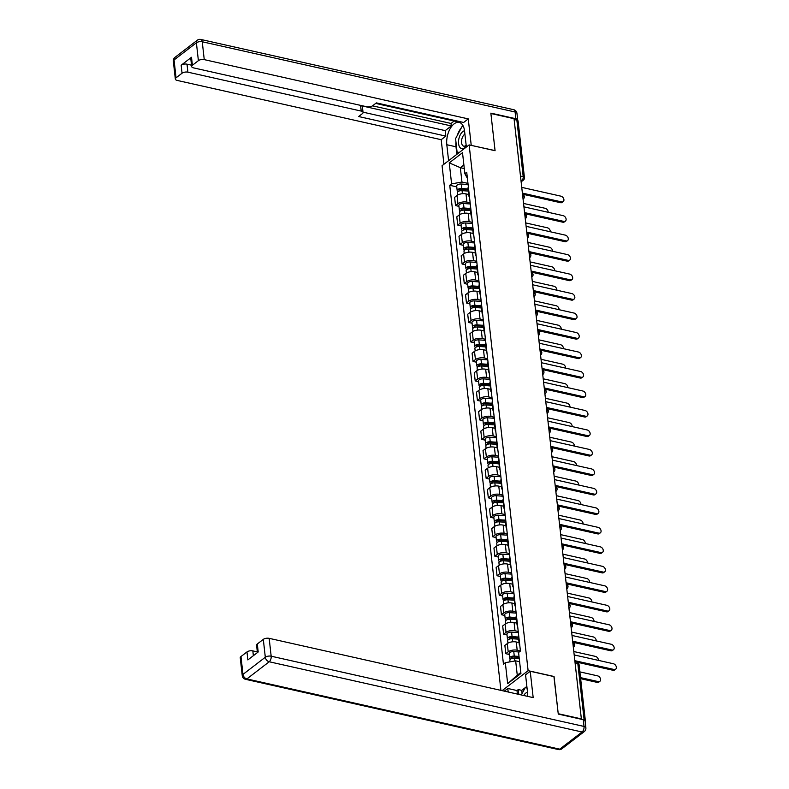 <?xml version="1.0" encoding="UTF-8"?>
<svg xmlns="http://www.w3.org/2000/svg" width="789" height="789" viewBox="0 0 789 789"><rect width="100%" height="100%" fill="white"/><g stroke="black" fill="none" stroke-linecap="round" stroke-linejoin="round"><path stroke-width="1.18" d="M553.927 676.587L558.227 713.71L581.365 718.897L514.043 118.705L490.896 113.508L495.078 150.719L469.139 144.9L442.067 165.7L500.916 690.365M554.046 676.489L528.117 670.67L469.139 144.9M585.201 721.797A2.821 1.292 173.6 0 0 585.408 721.215A2.821 1.292 173.6 0 0 584.945 720.604M514.132 119.504L516.864 120.115A2.821 1.292 -6.4 0 1 518.087 121.013L524.438 177.594A2.821 1.292 173.6 0 0 523.206 176.697L516.864 120.115M468.794 194.538L466.003 193.907A6.499 2.969 173.6 0 0 457.018 195.494L454.612 197.349L455.539 205.584L457.945 203.74A6.499 2.969 -6.4 0 1 466.93 202.152L470.155 202.872M468.37 186.993A6.499 2.969 173.6 0 0 468.074 188.088L468.991 196.323A6.499 2.969 -6.4 0 1 469.297 195.238M458.951 206.353L455.539 205.584M469.534 197.319A6.499 2.969 -6.4 0 1 468.991 196.323M470.984 214.016L468.193 213.385A6.499 2.969 173.6 0 0 459.208 214.973L456.801 216.827L457.728 225.072L460.135 223.218A6.499 2.969 -6.4 0 1 469.11 221.63L472.335 222.36M470.56 206.471A6.499 2.969 173.6 0 0 470.254 207.566L471.181 215.811A6.499 2.969 -6.4 0 1 471.487 214.716M461.131 225.832L457.728 225.072M471.714 216.807A6.499 2.969 -6.4 0 1 471.181 215.811M473.163 233.495L470.372 232.873A6.499 2.969 173.6 0 0 461.397 234.461L458.981 236.305L459.908 244.551L462.315 242.706A6.499 2.969 -6.4 0 1 471.299 241.118L474.524 241.838M472.739 225.96A6.499 2.969 173.6 0 0 472.443 227.045L473.37 235.29A6.499 2.969 -6.4 0 1 473.666 234.195M463.321 245.32L459.908 244.551M473.903 236.286A6.499 2.969 -6.4 0 1 473.37 235.29M475.353 252.983L472.562 252.352A6.499 2.969 173.6 0 0 463.577 253.94L461.171 255.794L462.098 264.029L464.504 262.185A6.499 2.969 -6.4 0 1 473.479 260.597L476.714 261.317M474.929 245.438A6.499 2.969 173.6 0 0 474.623 246.533L475.55 254.768A6.499 2.969 -6.4 0 1 475.856 253.683M465.5 264.798L462.098 264.029M476.083 255.774A6.499 2.969 -6.4 0 1 475.55 254.768M477.532 272.461L474.741 271.84A6.499 2.969 173.6 0 0 465.766 273.428L463.36 275.272L464.277 283.517L466.684 281.663A6.499 2.969 -6.4 0 1 475.668 280.075L478.893 280.805M477.118 264.917A6.499 2.969 173.6 0 0 476.812 266.011L477.739 274.256A6.499 2.969 -6.4 0 1 478.035 273.162M467.69 284.277L464.277 283.517M478.272 275.253A6.499 2.969 -6.4 0 1 477.739 274.256M479.722 291.94L476.931 291.319A6.499 2.969 173.6 0 0 467.946 292.906L465.54 294.751L466.467 302.996L468.873 301.151A6.499 2.969 -6.4 0 1 477.858 299.564L481.083 300.284M479.298 284.405A6.499 2.969 173.6 0 0 479.002 285.49L479.919 293.735A6.499 2.969 -6.4 0 1 480.225 292.64M469.879 303.765L466.467 302.996M480.462 294.731A6.499 2.969 -6.4 0 1 479.919 293.735M481.901 311.428L479.11 310.797A6.499 2.969 173.6 0 0 470.136 312.385L467.729 314.239L468.646 322.484L471.063 320.63A6.499 2.969 -6.4 0 1 480.037 319.042L483.262 319.762M481.487 303.883A6.499 2.969 173.6 0 0 481.182 304.978L482.109 313.213A6.499 2.969 -6.4 0 1 482.404 312.128M472.059 323.243L468.646 322.484M482.641 314.219A6.499 2.969 -6.4 0 1 482.109 313.213M484.091 330.907L481.3 330.285A6.499 2.969 173.6 0 0 472.315 331.873L469.909 333.717L470.836 341.962L473.242 340.108A6.499 2.969 -6.4 0 1 482.227 338.52L485.452 339.25M483.667 323.362A6.499 2.969 173.6 0 0 483.371 324.457L484.288 332.702A6.499 2.969 -6.4 0 1 484.594 331.607M474.248 342.732L470.836 341.962M484.831 333.698A6.499 2.969 -6.4 0 1 484.288 332.702M486.28 350.395L483.489 349.764A6.499 2.969 173.6 0 0 474.505 351.352L472.098 353.206L473.025 361.441L475.432 359.597A6.499 2.969 -6.4 0 1 484.407 358.009L487.632 358.729M485.856 342.85A6.499 2.969 173.6 0 0 485.551 343.935L486.478 352.18A6.499 2.969 -6.4 0 1 486.783 351.095M476.428 362.21L473.025 361.441M487.01 353.176A6.499 2.969 -6.4 0 1 486.478 352.18M488.46 369.873L485.669 369.242A6.499 2.969 173.6 0 0 476.694 370.83L474.278 372.684L475.205 380.929L477.611 379.075A6.499 2.969 -6.4 0 1 486.596 377.487L489.821 378.217M488.036 362.329A6.499 2.969 173.6 0 0 487.74 363.423L488.667 371.668A6.499 2.969 -6.4 0 1 488.963 370.574M478.617 381.689L475.205 380.929M489.2 372.664A6.499 2.969 -6.4 0 1 488.667 371.668M490.65 389.352L487.858 388.73A6.499 2.969 173.6 0 0 478.874 390.318L476.467 392.163L477.394 400.408L479.801 398.553A6.499 2.969 -6.4 0 1 488.776 396.966L492.011 397.695M490.225 381.817A6.499 2.969 173.6 0 0 489.92 382.902L490.847 391.147A6.499 2.969 -6.4 0 1 491.152 390.052M480.797 401.177L477.394 400.408M491.379 392.143A6.499 2.969 -6.4 0 1 490.847 391.147M492.829 408.84L490.038 408.209A6.499 2.969 173.6 0 0 481.063 409.797L478.657 411.651L479.574 419.886L481.98 418.042A6.499 2.969 -6.4 0 1 490.965 416.454L494.19 417.174M492.415 401.295A6.499 2.969 173.6 0 0 492.109 402.39L493.036 410.625A6.499 2.969 -6.4 0 1 493.332 409.54M482.986 420.655L479.574 419.886M493.569 411.621A6.499 2.969 -6.4 0 1 493.036 410.625M495.019 428.319L492.228 427.687A6.499 2.969 173.6 0 0 483.243 429.275L480.836 431.129L481.763 439.374L484.17 437.52A6.499 2.969 -6.4 0 1 493.155 435.932L496.38 436.662M494.595 420.774A6.499 2.969 173.6 0 0 494.299 421.868L495.216 430.113A6.499 2.969 -6.4 0 1 495.522 429.019M485.176 440.134L481.763 439.374M495.758 431.11A6.499 2.969 -6.4 0 1 495.216 430.113M497.208 447.797L494.407 447.176A6.499 2.969 173.6 0 0 485.432 448.763L483.026 450.608L483.943 458.853L486.359 457.009A6.499 2.969 -6.4 0 1 495.334 455.421L498.559 456.141M496.784 440.262A6.499 2.969 173.6 0 0 496.478 441.347L497.405 449.592A6.499 2.969 -6.4 0 1 497.701 448.497M487.355 459.622L483.943 458.853M497.938 450.588A6.499 2.969 -6.4 0 1 497.405 449.592M499.388 467.285L496.597 466.654A6.499 2.969 173.6 0 0 487.612 468.242L485.205 470.096L486.132 478.331L488.539 476.487A6.499 2.969 -6.4 0 1 497.524 474.899L500.749 475.619M498.964 459.74A6.499 2.969 173.6 0 0 498.668 460.835L499.585 469.07A6.499 2.969 -6.4 0 1 499.891 467.985M489.545 479.101L486.132 478.331M500.127 470.076A6.499 2.969 -6.4 0 1 499.585 469.07M501.577 486.764L498.786 486.142A6.499 2.969 173.6 0 0 489.801 487.73L487.395 489.574L488.322 497.82L490.728 495.965A6.499 2.969 -6.4 0 1 499.703 494.378L502.928 495.107M501.153 479.219A6.499 2.969 173.6 0 0 500.847 480.314L501.774 488.559A6.499 2.969 -6.4 0 1 502.08 487.464M491.725 498.579L488.322 497.82M502.307 489.555A6.499 2.969 -6.4 0 1 501.774 488.559M503.757 506.242L500.966 505.621A6.499 2.969 173.6 0 0 491.991 507.209L489.574 509.053L490.502 517.298L492.908 515.454A6.499 2.969 -6.4 0 1 501.893 513.866L505.118 514.586M503.333 498.707A6.499 2.969 173.6 0 0 503.037 499.792L503.964 508.037A6.499 2.969 -6.4 0 1 504.26 506.952M493.914 518.067L490.502 517.298M504.496 509.033A6.499 2.969 -6.4 0 1 503.964 508.037M505.946 525.73L503.155 525.099A6.499 2.969 173.6 0 0 494.17 526.687L491.764 528.541L492.691 536.786L495.097 534.932A6.499 2.969 -6.4 0 1 504.082 533.344L507.307 534.064M505.522 518.186A6.499 2.969 173.6 0 0 505.216 519.28L506.144 527.525A6.499 2.969 -6.4 0 1 506.449 526.431M496.094 537.546L492.691 536.786M506.676 528.522A6.499 2.969 -6.4 0 1 506.144 527.525M508.126 545.209L505.335 544.588A6.499 2.969 173.6 0 0 496.36 546.175L493.953 548.02L494.871 556.265L497.277 554.411A6.499 2.969 -6.4 0 1 506.262 552.823L509.487 553.553M507.712 537.674A6.499 2.969 173.6 0 0 507.406 538.759L508.333 547.004A6.499 2.969 -6.4 0 1 508.629 545.909M498.283 557.034L494.871 556.265M508.866 548A6.499 2.969 -6.4 0 1 508.333 547.004M510.315 564.697L507.524 564.066A6.499 2.969 173.6 0 0 498.54 565.654L496.133 567.508L497.06 575.743L499.467 573.899A6.499 2.969 -6.4 0 1 508.451 572.311L511.676 573.031M509.891 557.152A6.499 2.969 173.6 0 0 509.595 558.247L510.513 566.482A6.499 2.969 -6.4 0 1 510.818 565.397M500.473 576.512L497.06 575.743M511.055 567.478A6.499 2.969 -6.4 0 1 510.513 566.482M512.505 584.176L509.704 583.544A6.499 2.969 173.6 0 0 500.729 585.132L498.323 586.986L499.24 595.231L501.656 593.377A6.499 2.969 -6.4 0 1 510.631 591.789L513.856 592.519M512.081 576.631A6.499 2.969 173.6 0 0 511.775 577.726L512.702 585.971A6.499 2.969 -6.4 0 1 512.998 584.876M502.652 595.991L499.24 595.231M513.235 586.967A6.499 2.969 -6.4 0 1 512.702 585.971M514.684 603.654L511.893 603.033A6.499 2.969 173.6 0 0 502.909 604.621L500.502 606.465L501.429 614.71L503.836 612.866A6.499 2.969 -6.4 0 1 512.82 611.278L516.045 611.998M514.26 596.119A6.499 2.969 173.6 0 0 513.964 597.204L514.882 605.449A6.499 2.969 -6.4 0 1 515.187 604.354M504.842 615.479L501.429 614.71M515.424 606.445A6.499 2.969 -6.4 0 1 514.882 605.449M516.874 623.142L514.083 622.511A6.499 2.969 173.6 0 0 505.098 624.099L502.692 625.953L503.619 634.188L506.025 632.344A6.499 2.969 -6.4 0 1 515 630.756L518.225 631.476M516.45 615.598A6.499 2.969 173.6 0 0 516.144 616.692L517.071 624.927A6.499 2.969 -6.4 0 1 517.377 623.843M507.021 634.958L503.619 634.188M517.604 625.933A6.499 2.969 -6.4 0 1 517.071 624.927M519.054 642.621L516.262 641.999A6.499 2.969 173.6 0 0 507.288 643.587L504.871 645.432L505.798 653.677L508.205 651.822A6.499 2.969 -6.4 0 1 517.189 650.235L520.415 650.964M518.629 635.076A6.499 2.969 173.6 0 0 518.334 636.171L519.261 644.416A6.499 2.969 -6.4 0 1 519.556 643.321M509.211 654.436L505.798 653.677M519.793 645.412A6.499 2.969 -6.4 0 1 519.261 644.416M464.287 168.57L460.342 167.682L461.95 182.042L467.966 183.393M467.413 178.413L464.869 173.688L462.512 152.701L449.247 162.889L460.342 167.682L463.883 164.96M519.606 661.734L515.661 660.847L517.268 675.216L507.662 683.659L520.927 673.471L518.57 652.493L520.424 651.073L466.723 172.258L464.869 173.688M507.662 683.659L505.315 662.681L515.661 660.847M461.95 182.042L451.604 183.867L449.75 185.297L503.451 664.101L505.315 662.681M451.604 183.867L449.247 162.889M502.11 690.641L528.117 670.67M517.268 675.216L520.819 672.484M456.762 186.875L449.75 185.297M522.387 193.118L561.571 201.905A3.245 2.308 52.5 0 0 563.228 201.609L562.202 202.398A3.245 2.308 -127.5 0 1 560.545 202.694L522.505 194.163M563.228 201.609A3.245 2.308 52.5 0 0 563.642 198.611A3.245 2.308 52.5 0 0 560.92 196.165L521.746 187.368M468.272 189.863L461.23 189.37A1.696 0.769 173.6 0 0 459.001 190.346A1.696 0.769 173.6 0 0 459.691 190.869M468.173 188.965L461.821 188.522A3.531 1.617 173.6 0 0 457.176 190.553A3.531 1.617 173.6 0 0 458.172 191.51M468.094 184.498L461.318 184.024A3.531 1.617 173.6 0 0 456.673 186.056L457.176 190.553M548.148 212.29A3.245 2.308 52.5 0 0 545.14 208.296L523.551 203.444M468.41 191.086L462.058 190.642A3.531 1.617 173.6 0 0 457.413 192.674L457.679 195.061M524.577 212.596L563.75 221.393A3.245 2.308 52.5 0 0 565.407 221.098L564.382 221.887A3.245 2.308 -127.5 0 1 562.725 222.182L524.695 213.641M565.407 221.098A3.245 2.308 52.5 0 0 565.831 218.089A3.245 2.308 52.5 0 0 563.109 215.644L523.935 206.856M526.766 232.074L565.94 240.872A3.245 2.308 52.5 0 0 567.597 240.576L566.571 241.365A3.245 2.308 -127.5 0 1 564.914 241.661L526.874 233.12M567.597 240.576A3.245 2.308 52.5 0 0 568.011 237.578A3.245 2.308 52.5 0 0 565.299 235.132L526.115 226.335M448.596 160.68L446.811 144.732A15.888 8.531 -77.3 0 1 450.055 128.844A15.888 8.531 -77.3 0 1 459.168 122.403A15.888 8.531 -77.3 0 1 464.573 131.092L466.358 147.03M517.683 120.441A4.241 1.933 173.6 0 0 517.702 120.096A4.241 1.933 173.6 0 0 515.868 118.745L490.857 113.133L495.058 150.6L471.092 145.344M471.22 145.245L468.262 118.892L463.607 122.473L376.373 102.886L372.664 105.736A4.241 1.933 173.6 0 1 366.806 106.771L193.512 67.874A4.241 1.933 173.6 0 1 191.668 66.523L190.78 58.534A4.241 1.933 -6.4 0 1 191.5 57.272L181.154 65.221A4.241 1.933 -6.4 0 1 187.013 64.185L191.52 65.191M375.692 103.408L456.91 121.644L457.59 121.121M372.536 105.834L451.022 123.449L454.178 121.033M451.022 123.449L451.308 125.954L445.223 130.619L445.844 136.112L441.189 139.692L177.18 80.419A4.241 1.933 173.6 0 1 175.336 79.078A4.241 1.933 173.6 0 1 176.055 77.815L182.052 73.209L181.154 65.221M443.941 164.25L441.189 139.692M468.262 118.892L204.252 59.629A4.241 1.933 173.6 0 0 198.394 60.664L192.398 65.27A4.241 1.933 173.6 0 0 191.668 66.523M187.013 64.185L187.91 72.174L361.204 111.081A4.241 1.933 173.6 0 1 363.048 112.423A4.241 1.933 173.6 0 1 362.329 113.685L358.62 116.535L445.844 136.112M187.91 72.174A4.241 1.933 173.6 0 0 182.052 73.209M361.204 111.081L360.593 105.588L451.308 125.954M360.593 105.588A4.241 1.933 -6.4 0 1 362.427 106.929L363.048 112.423M363.019 112.166L445.223 130.619M456.841 154.338L456.003 146.793L446.811 144.732M461.368 127.788A15.888 8.531 -77.3 0 0 457.295 135.422M455.953 142A15.888 8.531 -77.3 0 0 456.003 146.793M457.995 152.326L458.113 153.372M527.663 696.371A15.888 8.531 -77.3 0 0 527.555 692.574L525.563 674.842L530.218 671.261L533.177 697.614L269.167 638.34L271.169 656.201L584.028 726.442L583.268 719.696L558.267 714.084L554.065 676.617L530.218 671.261M508.195 692.002L507.8 688.481L504.339 691.134M526.865 686.42L521.746 690.355L518.255 689.576L516.992 690.543L507.8 688.481M257.332 651.901L252.825 650.895L253.368 655.698M240.97 656.537L242.973 674.398A4.241 1.933 173.6 0 0 242.253 675.65L240.25 657.789A4.241 1.933 -6.4 0 1 240.97 656.537L246.967 651.931A4.241 1.933 -6.4 0 1 252.825 650.895M257.411 652.592L256.583 645.244A4.241 1.933 -6.4 0 1 257.313 643.982L263.309 639.376A4.241 1.933 -6.4 0 1 269.167 638.34M246.967 651.931L247.864 659.92L258.2 651.98L257.313 643.982M583.268 719.696A4.241 1.933 -6.4 0 1 585.113 721.038L585.872 727.783A4.241 1.933 173.6 0 0 584.028 726.442A4.241 2.278 102.7 0 1 582.075 732.005L269.217 661.764L246.878 678.925L559.736 749.165L582.075 732.005A4.241 3.008 -127.5 0 0 584.245 731.62A4.241 4.241 0 0 0 585.872 727.783M517.387 694.064L516.992 690.543M518.255 689.576L518.797 694.379M521.746 690.355L522.091 693.501M464.534 130.757A9.182 4.931 -77.3 0 0 462.808 131.595A9.182 4.931 -77.3 0 0 458.587 143.657A9.182 4.931 -77.3 0 0 464.622 147.829A9.182 4.931 -77.3 0 0 466.26 146.093M464.918 134.169A6.282 3.373 -77.3 0 0 464.465 134.465A6.282 3.373 -77.3 0 0 461.545 141.044A6.282 3.373 -77.3 0 0 463.715 146.152A6.282 3.373 -77.3 0 0 465.717 145.58A6.282 3.373 -77.3 0 0 466.151 145.196M459.346 152.425L457.087 152.119L455.578 138.637L462.206 126.23L463.36 126.378M459.139 152.583L457.087 152.119M527.516 692.239A9.182 4.931 -77.3 0 0 525.79 693.077A9.182 4.931 -77.3 0 0 523.709 695.484M527.683 695.78A6.282 3.373 -77.3 0 0 527.446 695.947A6.282 3.373 -77.3 0 0 527.101 696.243M521.322 694.951L525.188 687.712L527.032 687.959M470.451 209.341L463.419 208.858A1.696 0.769 173.6 0 0 461.19 209.825A1.696 0.769 173.6 0 0 461.871 210.357M470.352 208.444L464.011 208.01A3.531 1.617 173.6 0 0 459.366 210.032A3.531 1.617 173.6 0 0 460.362 210.998M470.274 203.976L463.508 203.513A3.531 1.617 173.6 0 0 458.853 205.535L459.366 210.032M550.327 231.769A3.245 2.308 52.5 0 0 547.319 227.774L525.73 222.932M470.589 210.564L464.248 210.13A3.531 1.617 173.6 0 0 459.602 212.152L459.869 214.539M472.641 228.83L465.599 228.337A1.696 0.769 173.6 0 0 463.37 229.313A1.696 0.769 173.6 0 0 464.06 229.836M472.542 227.932L466.191 227.488A3.531 1.617 173.6 0 0 461.545 229.51A3.531 1.617 173.6 0 0 462.541 230.477M472.463 223.465L465.688 222.991A3.531 1.617 173.6 0 0 461.042 225.023L461.545 229.51M552.517 251.247A3.245 2.308 52.5 0 0 549.509 247.253L527.92 242.41M472.779 230.053L466.437 229.609A3.531 1.617 173.6 0 0 461.782 231.641L462.048 234.027M528.946 251.563L568.119 260.36A3.245 2.308 52.5 0 0 569.776 260.064L568.751 260.843A3.245 2.308 -127.5 0 1 567.094 261.139L529.064 252.608M569.776 260.064A3.245 2.308 52.5 0 0 570.2 257.056A3.245 2.308 52.5 0 0 567.478 254.61L528.305 245.813M531.135 271.041L570.309 279.839A3.245 2.308 52.5 0 0 571.966 279.543L570.94 280.332A3.245 2.308 -127.5 0 1 569.283 280.628L531.253 272.087M571.966 279.543A3.245 2.308 52.5 0 0 572.39 276.535A3.245 2.308 52.5 0 0 569.668 274.089L530.484 265.301M533.315 290.53L572.498 299.317A3.245 2.308 52.5 0 0 574.155 299.021L573.13 299.81A3.245 2.308 -127.5 0 1 571.473 300.106L533.433 291.565M574.155 299.021A3.245 2.308 52.5 0 0 574.57 296.023A3.245 2.308 52.5 0 0 571.847 293.577L532.674 284.78M474.83 248.308L467.788 247.815A1.696 0.769 173.6 0 0 465.559 248.791A1.696 0.769 173.6 0 0 466.24 249.314M474.722 247.411L468.38 246.967A3.531 1.617 173.6 0 0 463.735 248.999A3.531 1.617 173.6 0 0 464.731 249.955M474.653 242.943L467.877 242.47A3.531 1.617 173.6 0 0 463.232 244.501L463.735 248.999M554.706 270.735A3.245 2.308 52.5 0 0 551.689 266.741L530.109 261.889M474.968 249.531L468.617 249.097A3.531 1.617 173.6 0 0 463.971 251.119L464.238 253.506M477.01 267.787L469.978 267.303A1.696 0.769 173.6 0 0 467.739 268.27A1.696 0.769 173.6 0 0 468.429 268.802M476.911 266.889L470.569 266.455A3.531 1.617 173.6 0 0 465.914 268.477A3.531 1.617 173.6 0 0 466.92 269.443M476.832 262.421L470.057 261.958A3.531 1.617 173.6 0 0 465.411 263.98L465.914 268.477M556.886 290.214A3.245 2.308 52.5 0 0 553.878 286.22L532.289 281.377M477.148 269.019L470.806 268.576A3.531 1.617 173.6 0 0 466.151 270.597L466.427 272.984M479.199 287.275L472.157 286.782A1.696 0.769 173.6 0 0 469.928 287.758A1.696 0.769 173.6 0 0 470.619 288.281L470.53 287.068M479.101 286.377L472.749 285.934A3.531 1.617 173.6 0 0 468.104 287.965A3.531 1.617 173.6 0 0 469.1 288.922M479.022 281.91L472.246 281.436A3.531 1.617 173.6 0 0 467.601 283.468L468.104 287.965M559.076 309.702A3.245 2.308 52.5 0 0 556.058 305.698L534.478 300.856M479.337 288.498L472.986 288.054A3.531 1.617 173.6 0 0 468.341 290.086L468.607 292.472M535.504 310.008L574.678 318.805A3.245 2.308 52.5 0 0 576.335 318.509L575.309 319.298A3.245 2.308 -127.5 0 1 573.652 319.594L535.623 311.053M576.335 318.509A3.245 2.308 52.5 0 0 576.759 315.501A3.245 2.308 52.5 0 0 574.037 313.055L534.863 304.258M481.379 306.753L474.347 306.27A1.696 0.769 173.6 0 0 472.118 307.237A1.696 0.769 173.6 0 0 472.798 307.769M481.28 305.856L474.939 305.412A3.531 1.617 173.6 0 0 470.283 307.444A3.531 1.617 173.6 0 0 471.289 308.41M481.201 301.388L474.436 300.915A3.531 1.617 173.6 0 0 469.78 302.946L470.283 307.444M561.255 329.181A3.245 2.308 52.5 0 0 558.247 325.186L536.658 320.334M481.517 307.976L475.175 307.542A3.531 1.617 173.6 0 0 470.53 309.564L470.796 311.951M537.684 329.486L576.867 338.284A3.245 2.308 52.5 0 0 578.524 337.988L577.499 338.777A3.245 2.308 -127.5 0 1 575.842 339.073L537.802 330.532M578.524 337.988A3.245 2.308 52.5 0 0 578.939 334.98A3.245 2.308 52.5 0 0 576.217 332.544L537.043 323.746M483.568 326.232L476.526 325.749A1.696 0.769 173.6 0 0 474.297 326.725A1.696 0.769 173.6 0 0 474.988 327.248M483.47 325.334L477.118 324.9A3.531 1.617 173.6 0 0 472.473 326.922A3.531 1.617 173.6 0 0 473.469 327.889M483.391 320.876L476.615 320.403A3.531 1.617 173.6 0 0 471.97 322.425L472.473 326.922M563.445 348.659A3.245 2.308 52.5 0 0 560.437 344.665L538.848 339.822M483.706 327.465L477.355 327.021A3.531 1.617 173.6 0 0 472.71 329.052L472.976 331.429M539.873 348.975L579.047 357.762A3.245 2.308 52.5 0 0 580.704 357.466L579.678 358.255A3.245 2.308 -127.5 0 1 578.021 358.551L539.992 350.02M580.704 357.466A3.245 2.308 52.5 0 0 581.128 354.468A3.245 2.308 52.5 0 0 578.406 352.022L539.232 343.225M485.758 345.72L478.716 345.227A1.696 0.769 173.6 0 0 476.487 346.203A1.696 0.769 173.6 0 0 477.167 346.726M485.649 344.823L479.308 344.379A3.531 1.617 173.6 0 0 474.662 346.41A3.531 1.617 173.6 0 0 475.659 347.367M485.57 340.355L478.805 339.881A3.531 1.617 173.6 0 0 474.15 341.913L474.662 346.41M565.624 368.147A3.245 2.308 52.5 0 0 562.616 364.143L541.037 359.301M485.886 346.943L479.544 346.499A3.531 1.617 173.6 0 0 474.899 348.531L475.165 350.918M542.063 368.453L581.237 377.25A3.245 2.308 52.5 0 0 582.893 376.955L581.868 377.744A3.245 2.308 -127.5 0 1 580.211 378.039L542.171 369.499M582.893 376.955A3.245 2.308 52.5 0 0 583.308 373.947A3.245 2.308 52.5 0 0 580.596 371.501L541.412 362.713M487.937 365.199L480.896 364.715A1.696 0.769 173.6 0 0 478.667 365.682A1.696 0.769 173.6 0 0 479.357 366.214M487.839 364.301L481.487 363.857A3.531 1.617 173.6 0 0 476.842 365.889A3.531 1.617 173.6 0 0 477.848 366.855M487.76 359.833L480.984 359.37A3.531 1.617 173.6 0 0 476.339 361.392L476.842 365.889M567.814 387.626A3.245 2.308 52.5 0 0 564.806 383.632L543.217 378.779M488.075 366.421L481.734 365.988A3.531 1.617 173.6 0 0 477.079 368.009L477.345 370.396M544.242 387.932L583.416 396.729A3.245 2.308 52.5 0 0 585.073 396.433L584.047 397.222A3.245 2.308 -127.5 0 1 582.39 397.518L544.361 388.977M585.073 396.433A3.245 2.308 52.5 0 0 585.497 393.425A3.245 2.308 52.5 0 0 582.775 390.989L543.601 382.192M490.127 384.687L483.085 384.194A1.696 0.769 173.6 0 0 480.856 385.17A1.696 0.769 173.6 0 0 481.537 385.693M490.018 383.789L483.677 383.346A3.531 1.617 173.6 0 0 479.031 385.367A3.531 1.617 173.6 0 0 480.028 386.334M489.949 379.322L483.174 378.848A3.531 1.617 173.6 0 0 478.528 380.88L479.031 385.367M570.003 407.104A3.245 2.308 52.5 0 0 566.985 403.11L545.406 398.267M490.265 385.91L483.913 385.466A3.531 1.617 173.6 0 0 479.268 387.498L479.534 389.874M546.432 407.42L585.606 416.217A3.245 2.308 52.5 0 0 587.263 415.921L586.237 416.7A3.245 2.308 -127.5 0 1 584.58 416.996L546.55 408.465M587.263 415.921A3.245 2.308 52.5 0 0 587.687 412.913A3.245 2.308 52.5 0 0 584.965 410.467L545.781 401.67M492.306 404.165L485.274 403.672A1.696 0.769 173.6 0 0 483.036 404.649A1.696 0.769 173.6 0 0 483.726 405.171M492.208 403.268L485.866 402.824A3.531 1.617 173.6 0 0 481.211 404.856A3.531 1.617 173.6 0 0 482.217 405.812M492.129 398.8L485.363 398.327A3.531 1.617 173.6 0 0 480.708 400.358L481.211 404.856M572.183 426.593A3.245 2.308 52.5 0 0 569.175 422.598L547.586 417.746M492.444 405.388L486.103 404.944A3.531 1.617 173.6 0 0 481.448 406.976L481.724 409.363M548.611 426.898L587.795 435.696A3.245 2.308 52.5 0 0 589.452 435.4L588.426 436.189A3.245 2.308 -127.5 0 1 586.769 436.485L548.73 427.944M589.452 435.4A3.245 2.308 52.5 0 0 589.866 432.392A3.245 2.308 52.5 0 0 587.144 429.946L547.97 421.158M494.496 423.644L487.454 423.16A1.696 0.769 173.6 0 0 485.225 424.127A1.696 0.769 173.6 0 0 485.916 424.66M494.397 422.746L488.046 422.312A3.531 1.617 173.6 0 0 483.401 424.334A3.531 1.617 173.6 0 0 484.397 425.301M494.318 418.278L487.543 417.815A3.531 1.617 173.6 0 0 482.898 419.837L483.401 424.334M574.372 446.071A3.245 2.308 52.5 0 0 571.354 442.077L549.775 437.234M494.634 424.877L488.283 424.433A3.531 1.617 173.6 0 0 483.637 426.454L483.904 428.841M550.801 446.377L589.975 455.174A3.245 2.308 52.5 0 0 591.632 454.878L590.606 455.667A3.245 2.308 -127.5 0 1 588.949 455.963L550.919 447.422M591.632 454.878A3.245 2.308 52.5 0 0 592.056 451.88A3.245 2.308 52.5 0 0 589.334 449.434L550.16 440.637M496.675 443.132L489.644 442.639A1.696 0.769 173.6 0 0 487.415 443.615A1.696 0.769 173.6 0 0 488.095 444.138M496.577 442.234L490.235 441.791A3.531 1.617 173.6 0 0 485.58 443.822A3.531 1.617 173.6 0 0 486.586 444.779M496.498 437.767L489.732 437.293A3.531 1.617 173.6 0 0 485.077 439.325L485.58 443.822M576.552 465.559A3.245 2.308 52.5 0 0 573.544 461.555L551.955 456.713M496.814 444.355L490.472 443.911A3.531 1.617 173.6 0 0 485.827 445.943L486.093 448.33M552.981 465.865L592.164 474.662A3.245 2.308 52.5 0 0 593.821 474.367L592.795 475.156A3.245 2.308 -127.5 0 1 591.139 475.451L553.099 466.91M593.821 474.367A3.245 2.308 52.5 0 0 594.235 471.358A3.245 2.308 52.5 0 0 591.513 468.913L552.339 460.115M498.865 462.61L491.823 462.117A1.696 0.769 173.6 0 0 489.594 463.094A1.696 0.769 173.6 0 0 490.285 463.626M498.766 461.713L492.415 461.269A3.531 1.617 173.6 0 0 487.77 463.301A3.531 1.617 173.6 0 0 488.766 464.267M498.687 457.245L491.912 456.772A3.531 1.617 173.6 0 0 487.267 458.803L487.77 463.301M578.741 485.038A3.245 2.308 52.5 0 0 575.733 481.043L554.144 476.191M499.003 463.833L492.661 463.399A3.531 1.617 173.6 0 0 488.006 465.421L488.273 467.808M555.17 485.343L594.344 494.141A3.245 2.308 52.5 0 0 596.001 493.845L594.975 494.634A3.245 2.308 -127.5 0 1 593.318 494.93L555.288 486.389M596.001 493.845A3.245 2.308 52.5 0 0 596.425 490.837A3.245 2.308 52.5 0 0 593.703 488.401L554.529 479.604M501.054 482.089L494.013 481.606A1.696 0.769 173.6 0 0 491.784 482.582A1.696 0.769 173.6 0 0 492.464 483.105M500.946 481.191L494.604 480.757A3.531 1.617 173.6 0 0 489.959 482.779A3.531 1.617 173.6 0 0 490.955 483.746M500.867 476.724L494.101 476.26A3.531 1.617 173.6 0 0 489.446 478.282L489.959 482.779M580.921 504.516A3.245 2.308 52.5 0 0 577.913 500.522L556.334 495.679M501.183 483.322L494.841 482.878A3.531 1.617 173.6 0 0 490.196 484.91L490.462 487.286M557.359 504.832L596.533 513.619A3.245 2.308 52.5 0 0 598.19 513.323L597.165 514.112A3.245 2.308 -127.5 0 1 595.508 514.408L557.468 505.877M598.19 513.323A3.245 2.308 52.5 0 0 598.604 510.325A3.245 2.308 52.5 0 0 595.892 507.879L556.709 499.082M503.234 501.577L496.192 501.084A1.696 0.769 173.6 0 0 493.963 502.06A1.696 0.769 173.6 0 0 494.654 502.583M503.135 500.68L496.794 500.236A3.531 1.617 173.6 0 0 492.139 502.268A3.531 1.617 173.6 0 0 493.145 503.224M503.057 496.212L496.281 495.739A3.531 1.617 173.6 0 0 491.636 497.77L492.139 502.268M583.11 524.004A3.245 2.308 52.5 0 0 580.102 520L558.513 515.158M503.372 502.8L497.031 502.356A3.531 1.617 173.6 0 0 492.375 504.388L492.642 506.775M559.539 524.31L598.713 533.108A3.245 2.308 52.5 0 0 600.37 532.812L599.344 533.601A3.245 2.308 -127.5 0 1 597.687 533.897L559.657 525.356M600.37 532.812A3.245 2.308 52.5 0 0 600.794 529.804A3.245 2.308 52.5 0 0 598.072 527.358L558.898 518.56M505.424 521.056L498.382 520.572A1.696 0.769 173.6 0 0 496.153 521.539A1.696 0.769 173.6 0 0 496.833 522.071M505.315 520.158L498.973 519.714A3.531 1.617 173.6 0 0 494.328 521.746A3.531 1.617 173.6 0 0 495.324 522.712M505.246 515.69L498.47 515.227A3.531 1.617 173.6 0 0 493.825 517.249L494.328 521.746M585.3 543.483A3.245 2.308 52.5 0 0 582.282 539.489L560.703 534.636M505.562 522.279L499.21 521.845A3.531 1.617 173.6 0 0 494.565 523.866L494.831 526.253M561.729 543.789L600.902 552.586A3.245 2.308 52.5 0 0 602.559 552.29L601.534 553.079A3.245 2.308 -127.5 0 1 599.877 553.375L561.847 544.834M602.559 552.29A3.245 2.308 52.5 0 0 602.983 549.282A3.245 2.308 52.5 0 0 600.261 546.846L561.078 538.049M507.603 540.534L500.571 540.051A1.696 0.769 173.6 0 0 498.332 541.027A1.696 0.769 173.6 0 0 499.023 541.55M507.505 539.637L501.163 539.203A3.531 1.617 173.6 0 0 496.508 541.224A3.531 1.617 173.6 0 0 497.514 542.191M507.426 535.179L500.66 534.705A3.531 1.617 173.6 0 0 496.005 536.737L496.508 541.224M587.48 562.961A3.245 2.308 52.5 0 0 584.471 558.967L562.882 554.125M507.741 541.767L501.4 541.323A3.531 1.617 173.6 0 0 496.745 543.355L497.021 545.732M563.908 563.277L603.092 572.064A3.245 2.308 52.5 0 0 604.749 571.769L603.723 572.558A3.245 2.308 -127.5 0 1 602.066 572.853L564.027 564.322M604.749 571.769A3.245 2.308 52.5 0 0 605.163 568.77A3.245 2.308 52.5 0 0 602.441 566.324L563.267 557.527M509.793 560.022L502.751 559.529A1.696 0.769 173.6 0 0 500.522 560.506A1.696 0.769 173.6 0 0 501.212 561.028M509.694 559.125L503.343 558.681A3.531 1.617 173.6 0 0 498.697 560.713A3.531 1.617 173.6 0 0 499.693 561.669M509.615 554.657L502.84 554.184A3.531 1.617 173.6 0 0 498.194 556.215L498.697 560.713M589.669 582.45A3.245 2.308 52.5 0 0 586.651 578.455L565.072 573.603M509.931 561.245L503.579 560.801A3.531 1.617 173.6 0 0 498.934 562.833L499.2 565.22M566.098 582.755L605.271 591.553A3.245 2.308 52.5 0 0 606.928 591.257L605.903 592.046A3.245 2.308 -127.5 0 1 604.246 592.342L566.216 583.801M606.928 591.257A3.245 2.308 52.5 0 0 607.352 588.249A3.245 2.308 52.5 0 0 604.63 585.803L565.457 577.015M511.972 579.501L504.94 579.018A1.696 0.769 173.6 0 0 502.711 579.984A1.696 0.769 173.6 0 0 503.392 580.517M511.874 578.603L505.532 578.169A3.531 1.617 173.6 0 0 500.877 580.191A3.531 1.617 173.6 0 0 501.883 581.158M511.795 574.136L505.029 573.672A3.531 1.617 173.6 0 0 500.374 575.694L500.877 580.191M591.849 601.928A3.245 2.308 52.5 0 0 588.841 597.934L567.252 593.091M512.11 580.724L505.769 580.29A3.531 1.617 173.6 0 0 501.123 582.312L501.39 584.698M568.277 602.234L607.461 611.031A3.245 2.308 52.5 0 0 609.118 610.735L608.092 611.524A3.245 2.308 -127.5 0 1 606.435 611.82L568.396 603.279M609.118 610.735A3.245 2.308 52.5 0 0 609.532 607.737A3.245 2.308 52.5 0 0 606.81 605.291L567.636 596.494M514.162 598.989L507.12 598.496A1.696 0.769 173.6 0 0 504.891 599.472A1.696 0.769 173.6 0 0 505.581 599.995M514.063 598.092L507.712 597.648A3.531 1.617 173.6 0 0 503.066 599.67A3.531 1.617 173.6 0 0 504.063 600.636M513.984 593.624L507.209 593.15A3.531 1.617 173.6 0 0 502.563 595.182L503.066 599.67M594.038 621.407A3.245 2.308 52.5 0 0 591.03 617.412L569.441 612.57M514.3 600.212L507.958 599.768A3.531 1.617 173.6 0 0 503.303 601.8L503.569 604.187M570.467 621.722L609.641 630.519A3.245 2.308 52.5 0 0 611.297 630.224L610.272 631.003A3.245 2.308 -127.5 0 1 608.615 631.299L570.585 622.768M611.297 630.224A3.245 2.308 52.5 0 0 611.722 627.216A3.245 2.308 52.5 0 0 609 624.77L569.826 615.972M516.351 618.468L509.309 617.974A1.696 0.769 173.6 0 0 507.08 618.951A1.696 0.769 173.6 0 0 507.761 619.473M516.243 617.57L509.901 617.126A3.531 1.617 173.6 0 0 505.256 619.158A3.531 1.617 173.6 0 0 506.252 620.115M516.164 613.102L509.398 612.629A3.531 1.617 173.6 0 0 504.753 614.661L505.256 619.158M596.218 640.895A3.245 2.308 52.5 0 0 593.21 636.901L571.63 632.048M516.479 619.69L510.138 619.257A3.531 1.617 173.6 0 0 505.493 621.278L505.759 623.665M572.656 641.201L611.83 649.998A3.245 2.308 52.5 0 0 613.487 649.702L612.461 650.491A3.245 2.308 -127.5 0 1 610.804 650.787L572.765 642.246M613.487 649.702A3.245 2.308 52.5 0 0 613.901 646.694A3.245 2.308 52.5 0 0 611.189 644.248L572.005 635.461M518.531 637.946L511.489 637.463A1.696 0.769 173.6 0 0 509.26 638.429A1.696 0.769 173.6 0 0 509.95 638.962M518.432 637.048L512.091 636.615A3.531 1.617 173.6 0 0 507.435 638.636A3.531 1.617 173.6 0 0 508.441 639.603M518.353 632.581L511.578 632.117A3.531 1.617 173.6 0 0 506.933 634.139L507.435 638.636M598.407 660.373A3.245 2.308 52.5 0 0 595.399 656.379L573.81 651.536M518.669 639.179L512.327 638.735A3.531 1.617 173.6 0 0 507.672 640.757L507.938 643.143M574.836 660.689L614.01 669.476A3.245 2.308 52.5 0 0 615.667 669.18L614.641 669.969A3.245 2.308 -127.5 0 1 612.984 670.265L574.954 661.724M615.667 669.18A3.245 2.308 52.5 0 0 616.091 666.182A3.245 2.308 52.5 0 0 613.369 663.736L574.195 654.939M519.113 657.316L513.678 656.941A1.696 0.769 173.6 0 0 511.45 657.918A1.696 0.769 173.6 0 0 512.13 658.44M519.014 656.418L514.27 656.093A3.531 1.617 173.6 0 0 509.625 658.125A3.531 1.617 173.6 0 0 510.621 659.081M519.241 651.98L513.767 651.596A3.531 1.617 173.6 0 0 509.122 653.627L509.625 658.125M580.526 677.633L598.23 681.607A3.245 2.308 52.5 0 0 599.887 681.311A3.245 2.308 52.5 0 0 600.301 678.303A3.245 2.308 52.5 0 0 597.579 675.857L579.876 671.883M519.251 658.549L514.507 658.213A3.531 1.617 173.6 0 0 509.862 660.245L510.039 661.843M599.887 681.311L598.861 682.1A3.245 2.308 -127.5 0 1 597.204 682.396L580.645 678.678M573.149 645.599A2.821 1.519 -77.3 0 0 573.327 643.735A2.821 1.519 -77.3 0 0 572.794 642.433M570.96 626.121A2.821 1.519 -77.3 0 0 571.137 624.257A2.821 1.519 -77.3 0 0 570.605 622.945M568.77 606.633A2.821 1.519 -77.3 0 0 568.958 604.778A2.821 1.519 -77.3 0 0 568.415 603.467M566.591 587.154A2.821 1.519 -77.3 0 0 566.768 585.29A2.821 1.519 -77.3 0 0 566.236 583.988M564.401 567.676A2.821 1.519 -77.3 0 0 564.589 565.812A2.821 1.519 -77.3 0 0 564.046 564.5M562.222 548.187A2.821 1.519 -77.3 0 0 562.399 546.333A2.821 1.519 -77.3 0 0 561.867 545.021M560.032 528.709A2.821 1.519 -77.3 0 0 560.22 526.845A2.821 1.519 -77.3 0 0 559.677 525.533M557.853 509.23A2.821 1.519 -77.3 0 0 558.03 507.366A2.821 1.519 -77.3 0 0 557.498 506.055M555.663 489.742A2.821 1.519 -77.3 0 0 555.841 487.888A2.821 1.519 -77.3 0 0 555.308 486.576M553.474 470.264A2.821 1.519 -77.3 0 0 553.661 468.4A2.821 1.519 -77.3 0 0 553.119 467.088M551.294 450.775A2.821 1.519 -77.3 0 0 551.472 448.921A2.821 1.519 -77.3 0 0 550.939 447.61M549.105 431.297A2.821 1.519 -77.3 0 0 549.292 429.433A2.821 1.519 -77.3 0 0 548.75 428.131M546.925 411.819A2.821 1.519 -77.3 0 0 547.102 409.955A2.821 1.519 -77.3 0 0 546.57 408.643M544.735 392.33A2.821 1.519 -77.3 0 0 544.923 390.476A2.821 1.519 -77.3 0 0 544.38 389.164M542.556 372.852A2.821 1.519 -77.3 0 0 542.733 370.988A2.821 1.519 -77.3 0 0 542.201 369.676M540.366 353.373A2.821 1.519 -77.3 0 0 540.544 351.509A2.821 1.519 -77.3 0 0 540.011 350.198M538.177 333.885A2.821 1.519 -77.3 0 0 538.364 332.031A2.821 1.519 -77.3 0 0 537.822 330.719M535.997 314.407A2.821 1.519 -77.3 0 0 536.175 312.543A2.821 1.519 -77.3 0 0 535.642 311.231M533.808 294.928A2.821 1.519 -77.3 0 0 533.995 293.064A2.821 1.519 -77.3 0 0 533.453 291.752M531.628 275.44A2.821 1.519 -77.3 0 0 531.806 273.576A2.821 1.519 -77.3 0 0 531.273 272.274M529.439 255.961A2.821 1.519 -77.3 0 0 529.626 254.097A2.821 1.519 -77.3 0 0 529.084 252.786M527.259 236.473A2.821 1.519 -77.3 0 0 527.437 234.619A2.821 1.519 -77.3 0 0 526.904 233.307M525.07 216.995A2.821 1.519 -77.3 0 0 525.247 215.131A2.821 1.519 -77.3 0 0 524.715 213.829M522.88 197.516A2.821 1.519 -77.3 0 0 523.068 195.652A2.821 1.519 -77.3 0 0 522.525 194.341M521.036 181.066L521.904 180.405A2.821 1.519 -77.3 0 0 523.206 176.697L520.484 176.085M520.937 180.188L521.904 180.405A2.821 2.002 -127.5 0 0 523.354 180.148A2.821 2.821 0 0 0 524.438 177.594M517.189 650.235L516.262 641.999M515 630.756L514.083 622.511M512.82 611.278L511.893 603.033M510.631 591.789L509.704 583.544M508.451 572.311L507.524 564.066M506.262 552.823L505.335 544.588M504.082 533.344L503.155 525.099M501.893 513.866L500.966 505.621M499.703 494.378L498.786 486.142M497.524 474.899L496.597 466.654M495.334 455.421L494.407 447.176M493.155 435.932L492.228 427.687M490.965 416.454L490.038 408.209M488.776 396.966L487.858 388.73M486.596 377.487L485.669 369.242M484.407 358.009L483.489 349.764M482.227 338.52L481.3 330.285M480.037 319.042L479.11 310.797M477.858 299.564L476.931 291.319M475.668 280.075L474.741 271.84M473.479 260.597L472.562 252.352M471.299 241.118L470.372 232.873M469.11 221.63L468.193 213.385M466.93 202.152L466.003 193.907M506.025 632.344L505.098 624.099M503.836 612.866L502.909 604.621M501.656 593.377L500.729 585.132M499.467 573.899L498.54 565.654M497.277 554.411L496.36 546.175M495.097 534.932L494.17 526.687M492.908 515.454L491.991 507.209M490.728 495.965L489.801 487.73M488.539 476.487L487.612 468.242M486.359 457.009L485.432 448.763M484.17 437.52L483.243 429.275M481.98 418.042L481.063 409.797M479.801 398.553L478.874 390.318M477.611 379.075L476.694 370.83M475.432 359.597L474.505 351.352M473.242 340.108L472.315 331.873M471.063 320.63L470.136 312.385M468.873 301.151L467.946 292.906M466.684 281.663L465.766 273.428M464.504 262.185L463.577 253.94M462.315 242.706L461.397 234.461M460.135 223.218L459.208 214.973M457.945 203.74L457.018 195.494M508.205 651.822L507.288 643.587M523.077 199.193A2.821 2.002 52.5 0 0 523.206 199.104A2.821 2.821 0 0 0 522.515 194.232M525.395 218.583L525.257 218.691A2.821 2.002 52.5 0 0 525.395 218.583A2.821 2.821 0 0 0 524.705 213.72M527.575 238.071L527.446 238.17A2.821 2.002 52.5 0 0 527.575 238.071A2.821 2.821 0 0 0 526.884 233.199M529.764 257.549L529.626 257.658A2.821 2.002 52.5 0 0 529.764 257.549A2.821 2.821 0 0 0 529.074 252.677M531.954 277.038L531.816 277.136A2.821 2.002 52.5 0 0 531.954 277.038A2.821 2.821 0 0 0 531.253 272.166M534.133 296.516L534.005 296.615A2.821 2.002 52.5 0 0 534.133 296.516A2.821 2.821 0 0 0 533.443 291.644M536.323 315.994L536.185 316.103A2.821 2.002 52.5 0 0 536.323 315.994A2.821 2.821 0 0 0 535.632 311.122M538.502 335.483L538.374 335.581A2.821 2.002 52.5 0 0 538.502 335.483A2.821 2.821 0 0 0 537.812 330.611M540.692 354.961L540.554 355.06A2.821 2.002 52.5 0 0 540.692 354.961A2.821 2.821 0 0 0 540.001 350.089M542.871 374.44L542.743 374.548A2.821 2.002 52.5 0 0 542.871 374.44A2.821 2.821 0 0 0 542.181 369.577M545.061 393.928L544.923 394.027A2.821 2.002 52.5 0 0 545.061 393.928A2.821 2.821 0 0 0 544.371 389.056M547.112 413.495A2.821 2.002 52.5 0 0 547.25 413.406A2.821 2.821 0 0 0 546.55 408.534M549.292 432.983A2.821 2.002 52.5 0 0 549.43 432.895A2.821 2.821 0 0 0 548.74 428.023M551.481 452.462A2.821 2.002 52.5 0 0 551.619 452.373A2.821 2.821 0 0 0 550.929 447.501M553.799 471.852L553.671 471.96A2.821 2.002 52.5 0 0 553.799 471.852A2.821 2.821 0 0 0 553.109 466.98M555.989 491.34L555.851 491.439A2.821 2.002 52.5 0 0 555.989 491.34A2.821 2.821 0 0 0 555.298 486.468M558.168 510.818L558.04 510.917A2.821 2.002 52.5 0 0 558.168 510.818A2.821 2.821 0 0 0 557.478 505.946M560.358 530.297L560.22 530.405A2.821 2.002 52.5 0 0 560.358 530.297A2.821 2.821 0 0 0 559.667 525.425M562.547 549.785L562.409 549.884A2.821 2.002 52.5 0 0 562.547 549.785A2.821 2.821 0 0 0 561.847 544.913M564.727 569.264L564.599 569.362A2.821 2.002 52.5 0 0 564.727 569.264A2.821 2.821 0 0 0 564.036 564.391M566.916 588.742L566.778 588.85A2.821 2.002 52.5 0 0 566.916 588.742A2.821 2.821 0 0 0 566.226 583.88M569.096 608.23L568.968 608.329A2.821 2.002 52.5 0 0 569.096 608.23A2.821 2.821 0 0 0 568.405 603.358M571.285 627.709L571.147 627.817A2.821 2.002 52.5 0 0 571.285 627.709A2.821 2.821 0 0 0 570.595 622.837M573.465 647.197L573.337 647.296A2.821 2.002 52.5 0 0 573.465 647.197A2.821 2.821 0 0 0 572.775 642.325M575.112 663.135L577.834 663.746A2.821 1.519 -77.3 0 0 576.877 662.198L574.964 661.774M584.146 719.982L577.834 663.746A2.821 1.292 173.6 0 1 579.067 664.644A2.821 2.821 0 0 0 576.877 662.198M561.571 201.905L560.545 202.694M459.74 190.859L459.602 189.656M461.821 188.522L461.318 184.024M462.403 193.709L462.058 190.642M563.75 221.393L562.725 222.182M565.94 240.872L564.914 241.661M191.5 57.272L192.398 65.27M198.394 60.664L196.392 42.803L174.053 59.964L176.055 77.815M515.868 118.745L515.109 111.999L202.25 41.768L204.252 59.629M196.392 42.803A4.241 1.933 -6.4 0 1 202.25 41.768A4.241 2.278 102.7 0 0 200.81 39.45A4.241 4.241 0 0 0 197.299 40.219A4.241 3.008 52.5 0 0 196.392 42.803M174.053 59.964A4.241 3.008 -127.5 0 1 174.961 57.38A4.241 4.241 0 0 0 173.333 61.217A4.241 1.933 -6.4 0 1 174.053 59.964M200.81 39.45L513.669 109.691A4.241 2.278 102.7 0 1 515.109 111.999A4.241 1.933 -6.4 0 1 516.953 113.35L517.702 120.096M242.253 675.65A4.241 4.241 0 0 0 245.537 679.309A4.241 2.278 102.7 0 0 246.878 678.925A4.241 3.008 -127.5 0 1 242.973 674.398L265.311 657.237L263.309 639.376M265.311 657.237A4.241 3.008 52.5 0 0 269.217 661.764A4.241 2.278 102.7 0 0 271.169 656.201A4.241 1.933 173.6 0 0 265.311 657.237M561.896 748.781A4.241 3.008 52.5 0 1 559.736 749.165A4.241 2.278 102.7 0 1 558.395 749.55A4.241 4.241 0 0 0 561.896 748.781L584.245 731.62M461.92 210.338L461.782 209.144M464.011 208.01L463.508 203.513M464.593 213.198L464.248 210.13M464.11 229.826L463.971 228.623M466.191 227.488L465.688 222.991M466.772 232.676L466.437 229.609M568.119 260.36L567.094 261.139M570.309 279.839L569.283 280.628M572.498 299.317L571.473 300.106M466.289 249.304L466.161 248.101M468.38 246.967L467.877 242.47M468.962 252.155L468.617 249.097M468.479 268.793L468.341 267.589M470.569 266.455L470.057 261.958M471.151 271.643L470.806 268.576M472.749 285.934L472.246 281.436M473.331 291.121L472.986 288.054M574.678 318.805L573.652 319.594M472.848 307.749L472.71 306.546M474.939 305.412L474.436 300.915M475.52 310.6L475.175 307.542M576.867 338.284L575.842 339.073M475.037 327.238L474.899 326.035M477.118 324.9L476.615 320.403M477.7 330.088L477.355 327.021M579.047 357.762L578.021 358.551M477.217 346.716L477.079 345.513M479.308 344.379L478.805 339.881M479.89 349.566L479.544 346.499M581.237 377.25L580.211 378.039M479.406 366.195L479.268 364.991M481.487 363.857L480.984 359.37M482.069 369.045L481.734 365.988M583.416 396.729L582.39 397.518M481.586 385.683L481.458 384.48M483.677 383.346L483.174 378.848M484.259 388.533L483.913 385.466M585.606 416.217L584.58 416.996M483.775 405.161L483.637 403.958M485.866 402.824L485.363 398.327M486.448 408.012L486.103 404.944M587.795 435.696L586.769 436.485M485.955 424.65L485.827 423.446M488.046 422.312L487.543 417.815M488.628 427.5L488.283 424.433M589.975 455.174L588.949 455.963M488.144 444.128L488.006 442.925M490.235 441.791L489.732 437.293M490.817 446.978L490.472 443.911M592.164 474.662L591.139 475.451M490.334 463.607L490.196 462.403M492.415 461.269L491.912 456.772M492.997 466.457L492.661 463.399M594.344 494.141L593.318 494.93M492.514 483.095L492.375 481.892M494.604 480.757L494.101 476.26M495.186 485.945L494.841 482.878M596.533 513.619L595.508 514.408M494.703 502.573L494.565 501.37M496.794 500.236L496.281 495.739M497.376 505.424L497.031 502.356M598.713 533.108L597.687 533.897M496.883 522.052L496.754 520.848M498.973 519.714L498.47 515.227M499.555 524.902L499.21 521.845M600.902 552.586L599.877 553.375M499.072 541.54L498.934 540.337M501.163 539.203L500.66 534.705M501.745 544.39L501.4 541.323M603.092 572.064L602.066 572.853M501.252 561.018L501.123 559.815M503.343 558.681L502.84 554.184M503.924 563.869L503.579 560.801M605.271 591.553L604.246 592.342M503.441 580.497L503.303 579.304M505.532 578.169L505.029 573.672M506.114 583.357L505.769 580.29M607.461 611.031L606.435 611.82M505.631 599.985L505.493 598.782M507.712 597.648L507.209 593.15M508.294 602.835L507.958 599.768M609.641 630.519L608.615 631.299M507.81 619.464L507.672 618.26M509.901 617.126L509.398 612.629M510.483 622.314L510.138 619.257M611.83 649.998L610.804 650.787M510 638.952L509.862 637.749M512.091 636.615L511.578 632.117M512.672 641.802L512.327 638.735M614.01 669.476L612.984 670.265M512.179 658.43L512.051 657.227M514.27 656.093L513.767 651.596M514.822 660.995L514.507 658.213M597.204 682.396L598.23 681.607M579.067 664.644L585.408 721.215M523.354 180.148L521.125 181.855M197.299 40.219L174.961 57.38M173.333 61.217L175.336 79.078M516.953 113.35A4.241 4.241 0 0 0 513.669 109.691M245.537 679.309L558.395 749.55"/></g></svg>
